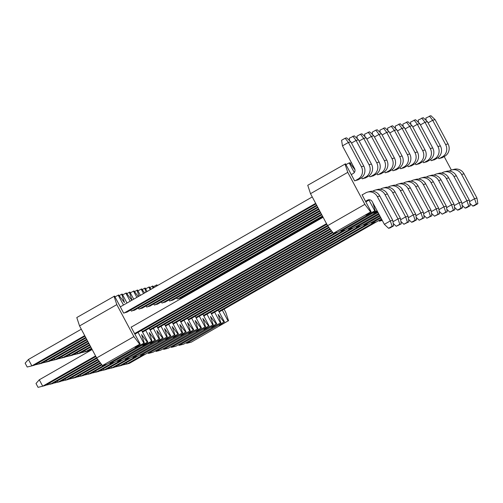 <?xml version="1.0" encoding="UTF-8"?>
<svg xmlns="http://www.w3.org/2000/svg" width="503" height="503" viewBox="0 0 503 503"><rect width="100%" height="100%" fill="white"/><g stroke="black" fill="none" stroke-linecap="round" stroke-linejoin="round"><path stroke-width="0.75" d="M99.009 361.06L65.679 380.149L60.989 381.211M99.405 361.582L68.094 379.514L65.679 380.149L65.013 378.904M135.194 356.916L119.293 366.021L114.602 367.089M137.602 356.281L121.707 365.385L119.293 366.021L118.633 364.782M438.232 157.477L438.868 158.665L442.407 157.565M422.916 161.513L423.545 162.695L427.091 161.601M96.532 357.74L50.363 384.185L45.672 385.248M96.897 358.281L52.771 383.55L50.363 384.185L49.696 382.94M131.164 327.183L131.692 326.881L131.088 327.038L140.186 344.083L134.829 347.34L137.244 346.705L144.317 342.996L141.55 334.596L147.335 342.203L147.844 342.065L142.487 345.322L144.902 344.687L151.975 340.977L114.728 362.311L110.082 363.531L147.335 342.203M176.679 297.895L177.27 298.996L180.81 297.902M169.021 299.914L169.605 301.014L173.151 299.914M161.362 301.932L161.947 303.032L165.493 301.932M153.704 303.95L154.289 305.051L157.835 303.95M146.046 305.969L146.631 307.069L150.171 305.969M138.382 307.987L138.973 309.081L142.512 307.987M130.723 309.999L131.314 311.099L134.854 310.005M144.317 342.996L107.064 364.329L102.423 365.549L96.645 357.947L79.556 325.944L76.789 317.544L114.552 296.078L123.656 313.118L127.196 312.023M159.124 339.097L122.386 360.293L117.74 361.519L154.993 340.185L150.146 343.304L152.56 342.669L159.124 339.097L153.365 328.308M166.782 337.079L130.044 358.274L125.398 359.5L162.651 338.167L157.81 341.286L160.218 340.65L166.782 337.079L161.023 326.29M189.763 331.024L153.019 352.219L148.379 353.446L185.626 332.112L180.784 335.231L183.199 334.596L189.763 331.024L184.004 320.241M197.421 329.006L160.677 350.201L156.037 351.427L193.29 330.094L188.443 333.212L190.857 332.577L197.421 329.006L191.662 318.223M174.44 335.061L137.703 356.256L133.056 357.482L170.31 336.149L165.468 339.267L167.876 338.632L174.44 335.061L168.681 324.278M182.099 333.043L145.361 354.238L140.721 355.464L177.968 334.13L173.126 337.249L175.534 336.614L182.099 333.043L176.346 322.26M220.396 322.951L183.658 344.153L179.011 345.372L216.265 324.039L211.423 327.164L213.832 326.522L220.396 322.951L214.636 312.168M228.054 320.933L191.316 342.134L186.67 343.354L223.923 322.027L219.082 325.145L221.49 324.51L228.054 320.933L222.295 310.15M205.079 326.988L168.342 348.189L163.695 349.409L200.949 328.075L196.101 331.194L198.515 330.559L205.079 326.988L199.32 316.205M212.738 324.969L176 346.171L171.353 347.391L208.607 326.057L203.759 329.176L206.173 328.541L212.738 324.969L206.978 314.186M133.691 299.197L129.875 292.042L126.838 293.62M138.275 296.575L134.005 290.954L130.29 292.828M140.381 295.368L137.533 290.024L134.496 291.602M144.682 292.903L141.664 288.936L137.954 290.809M127.001 303.032L122.21 294.06L121.701 294.192L124.467 302.592L118.683 294.991L114.973 296.864M131.868 300.241L126.341 292.972L122.631 294.846M119.18 295.638L121.701 294.192M160.092 284.082L157.477 285.547M147.077 291.533L145.191 288.005L142.154 289.583M151.082 289.238L149.322 286.917L145.612 288.791M153.767 287.703L152.849 285.987L149.812 287.565M157.489 285.572L156.98 284.899L156.464 285.038L153.27 286.773M224.061 309.138L225.803 312.401L228.569 320.801M184.689 296.531L184.337 295.877M156.923 285.893L156.464 285.038M153 288.144L152.334 286.125M150.234 289.728L148.806 287.056M145.996 292.149L144.675 288.144M143.544 293.557L141.148 289.068M138.991 296.16L137.017 290.156M136.854 297.386L133.49 291.086M131.993 300.172L129.359 292.174M130.164 301.222L125.832 293.104M123.474 305.051L118.174 295.123M79.556 325.944L116.803 304.611L114.043 296.21M116.803 304.611L133.892 336.614L139.677 344.215L140.186 344.083M138.048 332.345L143.808 343.128M141.576 330.326L147.844 342.065M145.707 330.326L151.466 341.109M154.993 340.185L149.215 332.577L151.975 340.977M149.234 328.308L155.502 340.047M162.651 338.167L156.873 330.559L159.633 338.959M156.892 326.29L163.167 338.029M170.31 336.149L164.531 328.541L167.298 336.941M164.556 324.272L170.825 336.01M177.968 334.13L172.189 326.529L174.956 334.923M172.215 322.253L178.483 333.992M185.626 332.112L179.848 324.51L182.614 332.904M179.873 320.235L186.141 331.98M193.29 330.094L187.506 322.492L190.272 330.886M187.531 318.217L193.8 329.962M200.949 328.075L195.164 320.474L197.931 328.874M195.189 316.198L201.458 327.943M208.607 326.057L202.828 318.456L205.589 326.856M202.847 314.18L209.116 325.925M216.265 324.039L210.487 316.437L213.247 324.837M210.512 312.168L216.78 323.907M223.923 322.027L218.145 314.419L220.911 322.819M218.17 310.15L224.439 321.889M186.67 343.354L186.179 342.706M179.011 345.372L178.521 344.725M171.353 347.391L170.863 346.743M163.695 349.409L163.198 348.761M156.037 351.427L155.54 350.78M148.379 353.446L147.882 352.798M140.721 355.464L140.224 354.81M133.056 357.482L132.566 356.828M125.398 359.5L124.907 358.846M117.74 361.519L117.249 360.865M110.082 363.531L109.585 362.883M96.645 357.947L133.892 336.614M102.423 365.549L139.677 344.215M136.91 346.077L137.244 346.705M144.568 344.058L144.902 344.687M152.227 342.04L152.56 342.669M159.885 340.022L160.218 340.65M167.543 338.003L167.876 338.632M175.201 335.985L175.534 336.614M182.859 333.967L183.199 334.596M190.524 331.955L190.857 332.577M198.182 329.937L198.515 330.559M205.84 327.918L206.173 328.541M213.498 325.9L213.832 326.522M221.157 323.882L221.49 324.51M25.15 363.179L27.2 367.02L31.852 365.876L28.432 359.475L25.15 363.179M85.02 336.174L34.261 365.241L31.852 365.876L84.711 335.608M81.297 329.207L28.432 359.475M80.335 374.867L80.996 376.112L76.305 377.175M101.518 364.361L80.996 376.112L83.41 375.477L101.914 364.882M42.478 362.908L47.169 361.839L46.502 360.601M86.956 339.802L49.583 361.204L47.169 361.839L86.648 339.236M57.795 358.872L62.485 357.809L61.825 356.564M88.893 343.43L64.9 357.174L62.485 357.809L88.585 342.857M95.652 370.837L96.318 372.075L91.628 373.138M112.213 362.971L96.318 372.075L98.726 371.44L114.627 362.336M73.117 354.835L77.808 353.772L77.141 352.528M90.829 347.057L80.216 353.137L77.808 353.772L90.521 346.485M88.434 350.798L90.779 350.308M110.968 366.8L111.635 368.039L106.944 369.108M127.536 358.935L111.635 368.039L114.049 367.404L129.944 358.299M57.355 380.922L58.021 382.167L53.331 383.229M97.752 359.412L58.021 382.167L60.435 381.532L98.148 359.928M126.291 362.764L126.951 364.009L122.26 365.071M142.852 354.898L126.951 364.009L129.365 363.367L145.266 354.263M72.677 376.885L73.337 378.13L68.647 379.193M100.26 362.713L73.337 378.13L75.752 377.495L100.657 363.229M34.82 364.926L39.511 363.858L38.844 362.619M85.988 337.991L41.925 363.223L39.511 363.858L85.68 337.419M87.994 372.849L88.654 374.094L83.963 375.156M104.555 364.989L88.654 374.094L91.068 373.459L106.969 364.354M50.137 360.89L54.827 359.827L54.167 358.582M87.924 341.619L57.241 359.186L54.827 359.827L87.616 341.047M65.453 356.853L70.143 355.791L69.483 354.546M89.861 345.247L72.558 355.156L70.143 355.791L89.553 344.674M95.564 355.929L42.705 386.197L38.052 387.341L36.002 383.5L39.284 379.796L42.705 386.197L45.113 385.562L95.872 356.501M39.284 379.796L92.15 349.528M103.31 368.818L103.976 370.057L99.286 371.12M119.877 360.953L103.976 370.057L106.385 369.422L122.286 360.318M80.776 352.817L85.466 351.754L84.8 350.509M91.797 348.875L87.874 351.119L85.466 351.754L91.489 348.302M177.867 298.839L322.454 216.039M180.281 298.204L322.756 216.611M353.251 228.054L196.157 318.015M350.836 228.689L195.856 317.443M131.692 326.881L323.108 217.265M326.831 224.237L134.886 334.155M326.522 223.665L134.584 333.583M162.551 302.869L320.518 212.411M164.965 302.234L320.82 212.983M147.234 306.905L318.581 208.783M149.649 306.27L318.883 209.355M337.928 232.09L180.841 322.052M335.52 232.726L180.533 321.48M131.918 310.942L316.645 205.155M134.326 310.307L316.947 205.727M331.622 230.971L165.525 326.082M331.226 230.449L165.217 325.516M376.225 222.005L219.138 311.961M373.811 222.64L218.83 311.388M329.113 227.67L150.202 330.119M328.717 227.149L149.9 329.547M360.909 226.036L203.816 315.997M358.494 226.677L203.514 315.425M170.209 300.857L321.486 214.228M172.623 300.216L321.788 214.8M345.586 230.072L188.499 320.034M343.178 230.707L188.197 319.462M154.893 304.887L319.55 210.6M157.307 304.252L319.851 211.172M139.576 308.924L317.613 206.972M141.984 308.289L317.915 207.544M332.873 232.619L173.183 324.07M332.477 232.097L172.875 323.498M124.254 312.96L315.677 203.344M312.256 196.943L120.311 306.861M126.668 312.325L315.978 203.916M407.593 165.55L408.229 166.732L411.768 165.638M392.277 169.586L392.912 170.769L396.452 169.674M376.961 173.623L377.59 174.805L381.136 173.711M361.644 177.653L362.273 178.842L365.813 177.741M430.574 159.495L431.203 160.677L434.749 159.583M415.258 163.532L415.887 164.714L419.427 163.62M399.935 167.568L400.57 168.75L404.11 167.656M369.007 200.081L374.766 210.87L375.282 210.732L338.029 232.065L333.382 233.291L327.604 225.684L310.514 193.68L307.748 185.28L345.517 163.815L354.615 180.86L358.155 179.76M369.303 175.635L369.931 176.823L373.478 175.723M384.619 171.605L385.254 172.787L388.794 171.693M378.602 213.568L353.345 228.029L348.705 229.255L378.017 212.467M379.57 215.378L361.003 226.01L356.363 227.237L378.985 214.278M377.137 210.82L373.452 213.058L377.514 211.524M377.634 211.75L345.687 230.047L341.04 231.273L377.049 210.65M382.261 220.415L379.337 221.182L381.89 219.723M380.538 217.195L368.661 223.992L364.021 225.218L379.954 216.095M381.507 219.006L376.326 221.98L371.679 223.2L380.922 217.906M354.967 169.725L349.648 162.727L345.932 164.6M350.138 163.374L351.415 162.645M451.38 170.052L444.174 156.559M354.301 172.542L349.132 162.859M310.514 193.68L347.768 172.347L345.001 163.953M347.768 172.347L364.857 204.35L370.636 211.958L371.145 211.82L365.788 215.077L368.202 214.441L374.766 210.87M362.122 194.919L362.65 194.623L362.047 194.78L371.145 211.82M372.83 202.747L375.282 210.732M379.337 221.182L378.847 220.534M371.679 223.2L371.183 222.552M364.021 225.218L363.524 224.571M356.363 227.237L355.866 226.589M348.705 229.255L348.208 228.601M341.04 231.273L340.55 230.619M327.604 225.684L364.857 204.35M333.382 233.291L370.636 211.958M367.869 213.813L368.202 214.441M375.527 211.794L375.86 212.423M418.647 179.131L419.244 178.791A9.104 8.551 75.2 0 1 421.2 177.987A9.104 8.551 75.2 0 1 430.97 182.526L443.923 206.79L446.337 206.155L433.379 181.891L430.97 182.526M421.2 177.987L423.608 177.352A9.104 8.551 75.2 0 1 433.379 181.891M438.912 209.663L443.923 206.79L445.765 212.121L442.187 214.171L447.211 211.744L445.765 212.121M439.176 211.342L442.187 214.171M447.211 211.744L446.337 206.155M385.851 172.63L388.832 170.919A9.104 8.551 -104.8 0 0 392.013 158.652L379.055 134.389L381.469 133.754L394.427 158.017L392.013 158.652M388.266 171.995L391.246 170.284A9.104 8.551 -104.8 0 0 394.427 158.017M374.471 137.011L379.055 134.389L375.798 130.164L372.22 132.214L372.597 134.634M381.469 133.754L377.244 129.78L375.798 130.164M370.535 176.66L373.515 174.956A9.104 8.551 -104.8 0 0 376.697 162.689L363.738 138.419L366.146 137.784L379.105 162.054L376.697 162.689M372.949 176.025L375.93 174.321A9.104 8.551 -104.8 0 0 379.105 162.054M359.155 141.047L363.738 138.419L360.475 134.2L356.897 136.25L357.281 138.671M366.146 137.784L361.921 133.817L360.475 134.2M403.331 183.167L403.928 182.828A9.104 8.551 75.2 0 1 405.883 182.023A9.104 8.551 75.2 0 1 415.648 186.563L428.606 210.826L431.021 210.191L418.062 185.921L415.648 186.563M405.883 182.023L408.291 181.388A9.104 8.551 75.2 0 1 418.062 185.921M423.595 213.7L428.606 210.826L430.449 216.158L426.871 218.208L431.895 215.781L430.449 216.158M423.859 215.378L426.871 218.208M431.895 215.781L431.021 210.191M355.219 180.696L358.199 178.993A9.104 8.551 -104.8 0 0 361.374 166.726L348.422 142.456L350.83 141.821L363.788 166.091L361.374 166.726M357.633 180.061L360.607 178.358A9.104 8.551 -104.8 0 0 363.788 166.091M350.83 141.821L346.605 137.853L345.159 138.237L348.422 142.456L342.461 145.87L354.558 168.536A3.64 3.42 75.2 0 1 353.288 173.447L351.27 174.598M345.159 138.237L341.581 140.28L342.461 145.87M389.787 132.974L394.371 130.352L396.785 129.717L392.56 125.75L387.536 128.177L387.914 130.598M401.174 168.593L404.154 166.883A9.104 8.551 -104.8 0 0 407.329 154.616L394.371 130.352L391.114 126.127M403.582 167.958L406.562 166.248A9.104 8.551 -104.8 0 0 409.744 153.981L396.785 129.717M405.11 128.938L409.694 126.316L412.102 125.681L407.876 121.713L402.853 124.14L403.236 126.561M416.49 164.556L419.471 162.853A9.104 8.551 -104.8 0 0 422.646 150.579L409.694 126.316L406.43 122.097M418.905 163.921L421.885 162.218A9.104 8.551 -104.8 0 0 425.06 149.944L412.102 125.681M462.534 207.708L461.653 202.118L459.245 202.753L461.088 208.091L457.51 210.135L458.956 209.757L462.534 207.708L461.088 208.091M454.492 207.305L457.51 210.135M433.97 175.094L434.561 174.755A9.104 8.551 75.2 0 1 436.516 173.956A9.104 8.551 75.2 0 1 446.287 178.49L459.245 202.753L454.228 205.626M436.516 173.956L438.93 173.315A9.104 8.551 75.2 0 1 448.701 177.855L461.653 202.118M408.92 221.829L408.04 216.246L405.632 216.881L407.468 222.213L403.896 224.263L408.92 221.829L407.468 222.213M400.878 221.427L403.896 224.263M380.356 189.222L380.947 188.876A9.104 8.551 75.2 0 1 382.902 188.078A9.104 8.551 75.2 0 1 392.673 192.611L405.632 216.881L400.614 219.748M382.902 188.078L385.317 187.443A9.104 8.551 75.2 0 1 395.081 191.976L408.04 216.246M420.426 124.907L425.01 122.279L427.424 121.644L423.199 117.677L418.175 120.104L418.553 122.525M431.807 160.52L434.787 158.816A9.104 8.551 -104.8 0 0 437.968 146.549L425.01 122.279L421.747 118.06M434.221 159.885L437.201 158.181A9.104 8.551 -104.8 0 0 440.377 145.914L427.424 121.644M477.85 203.671L476.976 198.081L474.562 198.723L476.404 204.055L472.826 206.098L474.272 205.721L477.85 203.671L476.404 204.055M469.808 203.269L472.826 206.098M449.286 171.058L449.883 170.718A9.104 8.551 75.2 0 1 451.832 169.92A9.104 8.551 75.2 0 1 461.603 174.453L474.562 198.723L469.55 201.59M451.832 169.92L454.247 169.285A9.104 8.551 75.2 0 1 464.018 173.818L476.976 198.081M424.236 217.793L423.363 212.209L420.948 212.844L422.79 218.176L419.213 220.226L424.236 217.793L422.79 218.176M416.195 217.397L419.213 220.226M395.672 185.186L396.27 184.84A9.104 8.551 75.2 0 1 398.219 184.041A9.104 8.551 75.2 0 1 407.99 188.575L420.948 212.844L415.937 215.712M398.219 184.041L400.633 183.406A9.104 8.551 75.2 0 1 410.404 187.94L423.363 212.209M351.496 143.066L356.08 140.438L358.488 139.803L354.263 135.835L349.239 138.268L349.623 140.683M362.877 178.678L365.857 176.974A9.104 8.551 -104.8 0 0 369.032 164.707L356.08 140.438L352.817 136.219M365.291 178.043L368.271 176.339A9.104 8.551 -104.8 0 0 371.447 164.072L358.488 139.803M439.553 213.762L438.679 208.173L436.264 208.808L438.107 214.14L434.529 216.189L439.553 213.762L438.107 214.14M431.517 213.36L434.529 216.189M410.989 181.149L411.586 180.81A9.104 8.551 75.2 0 1 413.541 180.005A9.104 8.551 75.2 0 1 423.306 184.544L436.264 208.808L431.253 211.681M413.541 180.005L415.95 179.37A9.104 8.551 75.2 0 1 425.72 183.909L438.679 208.173M366.813 139.029L371.396 136.407L373.811 135.766L369.586 131.799L364.562 134.232L364.939 136.653M378.193 174.648L381.173 172.938A9.104 8.551 -104.8 0 0 384.355 160.671L371.396 136.407L368.133 132.182M380.608 174.007L383.588 172.303A9.104 8.551 -104.8 0 0 386.763 160.036L373.811 135.766M382.129 134.993L386.713 132.371L389.127 131.736L384.902 127.768L379.878 130.195L380.255 132.616M393.516 170.611L396.496 168.901A9.104 8.551 -104.8 0 0 399.671 156.634L386.713 132.371L383.456 128.146M395.924 169.976L398.904 168.266A9.104 8.551 -104.8 0 0 402.086 155.999L389.127 131.736M393.598 225.866L392.724 220.276L390.309 220.918L392.151 226.249L388.574 228.293L390.026 227.916L393.598 225.866L392.151 226.249M362.65 194.623L365.631 192.913A9.104 8.551 75.2 0 1 367.586 192.115A9.104 8.551 75.2 0 1 377.357 196.648L390.309 220.918L384.349 224.325L388.574 228.293M367.586 192.115L369.994 191.48A9.104 8.551 75.2 0 1 379.765 196.013L392.724 220.276M384.349 224.325L372.245 201.659A3.64 3.42 -104.8 0 0 367.561 200.169L365.543 201.326M369.56 199.766L365.844 201.892M454.875 209.726L453.995 204.136L451.581 204.771L453.423 210.103L449.852 212.153L454.875 209.726L453.423 210.103M446.834 209.323L449.852 212.153M426.311 177.113L426.902 176.773A9.104 8.551 75.2 0 1 428.858 175.968A9.104 8.551 75.2 0 1 438.629 180.508L451.581 204.771L446.57 207.645M428.858 175.968L431.272 175.333A9.104 8.551 75.2 0 1 441.037 179.873L453.995 204.136M397.452 130.956L402.035 128.334L404.443 127.699L400.218 123.732L395.195 126.159L395.578 128.579M408.832 166.575L411.812 164.871A9.104 8.551 -104.8 0 0 414.988 152.598L402.035 128.334L398.772 124.109M411.247 165.94L414.227 164.23A9.104 8.551 -104.8 0 0 417.402 151.963L404.443 127.699M401.262 223.848L400.382 218.264L397.967 218.899L399.81 224.231L396.238 226.281L401.262 223.848L399.81 224.231M393.22 223.445L396.238 226.281M372.692 191.234L373.289 190.895A9.104 8.551 75.2 0 1 375.244 190.096A9.104 8.551 75.2 0 1 385.015 194.63L397.967 218.899L392.956 221.766M375.244 190.096L377.659 189.461A9.104 8.551 75.2 0 1 387.423 193.995L400.382 218.264M327.497 225.482L142.242 331.565M327.855 226.017L142.544 332.137M412.768 126.926L417.352 124.298L419.766 123.663L415.535 119.695L410.511 122.122L410.894 124.543M424.148 162.538L427.129 160.834A9.104 8.551 -104.8 0 0 430.31 148.567L417.352 124.298L414.088 120.079M426.563 161.903L429.543 160.199A9.104 8.551 -104.8 0 0 432.718 147.932L419.766 123.663M428.084 122.889L432.668 120.261L435.082 119.626L430.857 115.659L425.834 118.086L426.211 120.506M439.465 158.502L442.445 156.798A9.104 8.551 -104.8 0 0 445.627 144.531L432.668 120.261L429.411 116.042M441.879 157.867L444.859 156.163A9.104 8.551 -104.8 0 0 448.041 143.896L435.082 119.626M470.192 205.689L469.312 200.1L466.903 200.735L468.746 206.073L465.168 208.116L466.614 207.739L470.192 205.689L468.746 206.073M462.15 205.287L465.168 208.116M441.628 173.076L442.225 172.736A9.104 8.551 75.2 0 1 444.174 171.938A9.104 8.551 75.2 0 1 453.945 176.471L466.903 200.735L461.886 203.608M444.174 171.938L446.589 171.303A9.104 8.551 75.2 0 1 456.359 175.836L469.312 200.1M366.153 224.659L211.172 313.407M368.567 224.024L211.48 313.979M416.578 219.811L415.698 214.228L413.29 214.863L415.132 220.195L411.555 222.244L413.001 221.861L416.578 219.811L415.132 220.195M408.537 219.409L411.555 222.244M388.014 187.204L388.612 186.858A9.104 8.551 75.2 0 1 390.561 186.06A9.104 8.551 75.2 0 1 400.331 190.593L413.29 214.863L408.273 217.73M390.561 186.06L392.975 185.425A9.104 8.551 75.2 0 1 402.746 189.958L415.698 214.228M329.968 228.796L157.558 327.535M330.364 229.318L157.86 328.101M391.246 170.284L388.832 170.919M375.93 174.321L373.515 174.956M360.607 178.358L358.199 178.993M409.744 153.981L407.329 154.616M406.562 166.248L404.154 166.883M425.06 149.944L422.646 150.579M421.885 162.218L419.471 162.853M448.701 177.855L446.287 178.49M395.081 191.976L392.673 192.611M440.377 145.914L437.968 146.549M437.201 158.181L434.787 158.816M464.018 173.818L461.603 174.453M410.404 187.94L407.99 188.575M371.447 164.072L369.032 164.707M368.271 176.339L365.857 176.974M425.72 183.909L423.306 184.544M386.763 160.036L384.355 160.671M383.588 172.303L381.173 172.938M402.086 155.999L399.671 156.634M398.904 168.266L396.496 168.901M379.765 196.013L377.357 196.648M369.177 199.741L367.561 200.169M441.037 179.873L438.629 180.508M417.402 151.963L414.988 152.598M414.227 164.23L411.812 164.871M387.423 193.995L385.015 194.63M432.718 147.932L430.31 148.567M429.543 160.199L427.129 160.834M448.041 143.896L445.627 144.531M444.859 156.163L442.445 156.798M456.359 175.836L453.945 176.471M402.746 189.958L400.331 190.593"/></g></svg>
